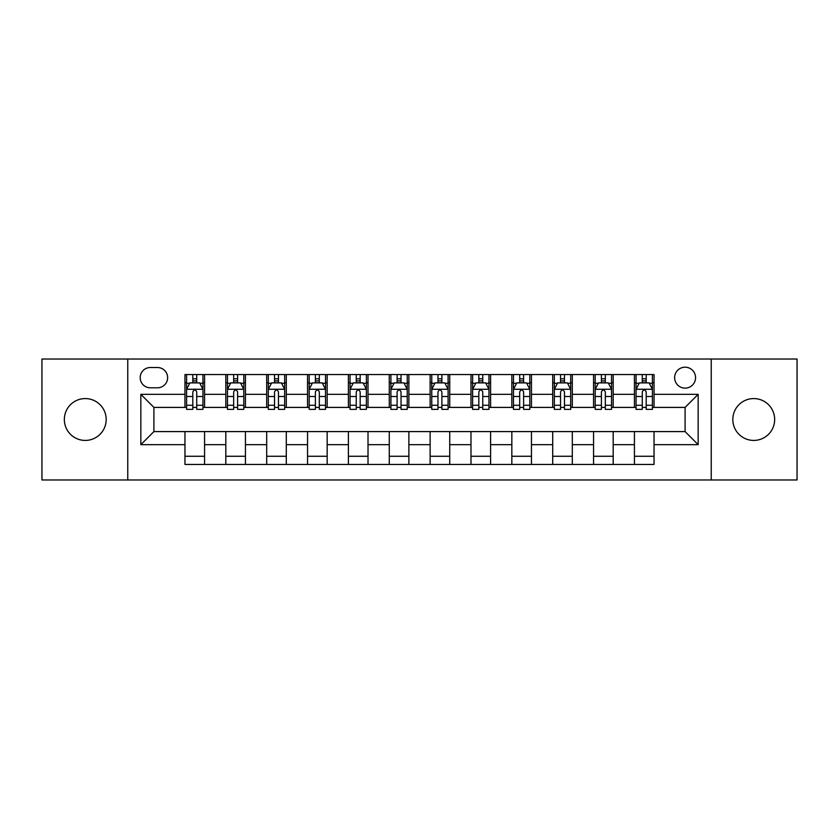 <?xml version="1.0" encoding="UTF-8"?>
<svg xmlns="http://www.w3.org/2000/svg" width="839" height="839" viewBox="0 0 839 839"><rect width="100%" height="100%" fill="white"/><g stroke="black" fill="none" stroke-linecap="round" stroke-linejoin="round"><path stroke-width="1.26" d="M753.737 398.577A20.923 20.923 0 0 0 732.814 419.5A20.923 20.923 0 0 0 753.737 440.423A20.923 20.923 0 0 0 774.659 419.5A20.923 20.923 0 0 0 753.737 398.577M85.263 398.577A20.923 20.923 0 0 0 64.341 419.5A20.923 20.923 0 0 0 85.263 440.423A20.923 20.923 0 0 0 106.186 419.5A20.923 20.923 0 0 0 85.263 398.577M685.096 367.199A10.456 10.456 0 0 0 674.629 377.655A10.456 10.456 0 0 0 685.096 388.121A10.456 10.456 0 0 0 695.552 377.655A10.456 10.456 0 0 0 685.096 367.199M711.241 479.971L797.05 479.971L797.05 359.029L711.241 359.029L711.241 479.971L127.759 479.971L127.759 359.029L41.95 359.029L41.95 479.971L127.759 479.971M150.307 387.796L157.501 387.796A10.131 10.131 0 0 0 167.632 377.655A10.131 10.131 0 0 0 157.501 367.524L150.307 367.524A10.131 10.131 0 0 0 140.176 377.655A10.131 10.131 0 0 0 150.307 387.796M711.241 359.029L127.759 359.029M184.958 444.67L140.837 444.67L140.837 394.33L184.958 394.33L184.958 407.408L153.904 407.408L153.904 431.592L184.958 431.592L184.958 464.449L654.042 464.449L654.042 431.592L685.096 431.592L685.096 407.408L654.042 407.408L654.042 394.33L698.163 394.33L698.163 444.67L654.042 444.67M654.042 394.33L654.042 374.551L184.958 374.551L184.958 394.33M634.431 374.551L634.431 407.408L636.056 407.408M642.275 407.408L646.198 407.408M652.406 407.408L654.042 407.408M634.431 407.408L611.547 407.408M593.561 374.551L593.561 407.408L595.197 407.408M601.406 407.408L605.328 407.408M593.561 407.408L570.688 407.408M552.702 374.551L552.702 407.408L554.338 407.408M560.546 407.408L564.469 407.408M552.702 407.408L529.818 407.408M511.842 374.551L511.842 407.408L513.478 407.408M519.687 407.408L523.609 407.408M511.842 407.408L488.959 407.408M470.983 374.551L470.983 407.408L472.619 407.408M478.828 407.408L482.75 407.408M470.983 407.408L448.099 407.408M430.124 374.551L430.124 407.408L431.76 407.408M437.968 407.408L441.891 407.408M430.124 407.408L407.24 407.408M389.265 374.551L389.265 407.408L390.901 407.408M397.109 407.408L401.032 407.408M389.265 407.408L366.381 407.408M348.405 374.551L348.405 407.408L350.041 407.408M356.25 407.408L360.172 407.408M348.405 407.408L325.522 407.408M307.546 374.551L307.546 407.408L309.182 407.408M315.391 407.408L319.313 407.408M307.546 407.408L284.662 407.408M266.687 374.551L266.687 407.408L268.312 407.408M274.531 407.408L278.454 407.408M266.687 407.408L243.803 407.408M225.817 374.551L225.817 407.408L227.453 407.408M233.672 407.408L237.594 407.408M225.817 407.408L202.944 407.408M184.958 407.408L186.594 407.408M192.802 407.408L196.725 407.408M184.958 431.592L204.569 431.592L204.569 464.449M654.042 431.592L204.569 431.592M204.569 374.551L204.569 407.408M184.958 382.731L186.594 382.731M192.802 382.731L196.725 382.731M202.944 382.731L204.569 382.731M184.958 456.269L204.569 456.269M225.817 431.592L225.817 464.449M245.439 374.551L245.439 407.408M225.817 382.731L227.453 382.731M233.672 382.731L237.594 382.731M243.803 382.731L245.439 382.731M245.439 431.592L245.439 464.449M225.817 456.269L245.439 456.269M266.687 431.592L266.687 464.449M286.298 431.592L286.298 464.449M266.687 456.269L286.298 456.269M286.298 374.551L286.298 407.408M266.687 382.731L268.312 382.731M274.531 382.731L278.454 382.731M284.662 382.731L286.298 382.731M307.546 431.592L307.546 464.449M327.158 431.592L327.158 464.449M307.546 456.269L327.158 456.269M327.158 374.551L327.158 407.408M307.546 382.731L309.182 382.731M315.391 382.731L319.313 382.731M325.522 382.731L327.158 382.731M348.405 431.592L348.405 464.449M368.017 431.592L368.017 464.449M348.405 456.269L368.017 456.269M368.017 374.551L368.017 407.408M348.405 382.731L350.041 382.731M356.25 382.731L360.172 382.731M366.381 382.731L368.017 382.731M389.265 431.592L389.265 464.449M408.876 431.592L408.876 464.449M389.265 456.269L408.876 456.269M408.876 374.551L408.876 407.408M389.265 382.731L390.901 382.731M397.109 382.731L401.032 382.731M407.24 382.731L408.876 382.731M430.124 431.592L430.124 464.449M449.735 431.592L449.735 464.449M430.124 456.269L449.735 456.269M449.735 374.551L449.735 407.408M430.124 382.731L431.76 382.731M437.968 382.731L441.891 382.731M448.099 382.731L449.735 382.731M470.983 431.592L470.983 464.449M490.595 431.592L490.595 464.449M470.983 456.269L490.595 456.269M490.595 374.551L490.595 407.408M470.983 382.731L472.619 382.731M478.828 382.731L482.75 382.731M488.959 382.731L490.595 382.731M511.842 431.592L511.842 464.449M531.454 431.592L531.454 464.449M511.842 456.269L531.454 456.269M531.454 374.551L531.454 407.408M511.842 382.731L513.478 382.731M519.687 382.731L523.609 382.731M529.818 382.731L531.454 382.731M552.702 431.592L552.702 464.449M572.313 431.592L572.313 464.449M552.702 456.269L572.313 456.269M572.313 374.551L572.313 407.408M552.702 382.731L554.338 382.731M560.546 382.731L564.469 382.731M570.688 382.731L572.313 382.731M593.561 431.592L593.561 464.449M613.183 431.592L613.183 464.449M593.561 456.269L613.183 456.269M613.183 374.551L613.183 407.408M593.561 382.731L595.197 382.731M601.406 382.731L605.328 382.731M611.547 382.731L613.183 382.731M634.431 431.592L634.431 464.449M634.431 456.269L654.042 456.269M634.431 382.731L636.056 382.731M642.275 382.731L646.198 382.731M652.406 382.731L654.042 382.731M153.904 407.408L140.837 394.33M153.904 431.592L140.837 444.67M698.163 394.33L685.096 407.408M698.163 444.67L685.096 431.592M196.725 378.798L192.802 378.798M202.944 405.268L196.725 405.268L196.725 409.369L202.944 409.369L202.944 389.422L199.672 382.888L189.866 382.888L186.594 389.422L186.594 409.369L192.802 409.369L192.802 405.268L186.594 405.268M186.594 389.422L186.594 374.551M202.944 389.422L202.944 374.551M192.802 382.888L192.802 374.551M196.725 374.551L196.725 382.888M196.725 405.268L196.725 391.876C195.424 389.359 194.113 389.359 192.802 391.876L192.802 405.268M237.594 378.798L233.672 378.798M243.803 405.268L237.594 405.268L237.594 409.369L243.803 409.369L243.803 389.422L240.531 382.888L230.725 382.888L227.453 389.422L227.453 409.369L233.672 409.369L233.672 405.268L227.453 405.268M227.453 389.422L227.453 374.551M243.803 389.422L243.803 374.551M233.672 382.888L233.672 374.551M237.594 374.551L237.594 382.888M237.594 405.268L237.594 391.876C236.283 389.359 234.972 389.359 233.672 391.876L233.672 405.268M278.454 378.798L274.531 378.798M284.662 405.268L278.454 405.268L278.454 409.369L284.662 409.369L284.662 389.422L281.39 382.888L271.584 382.888L268.312 389.422L268.312 409.369L274.531 409.369L274.531 405.268L268.312 405.268M268.312 389.422L268.312 374.551M284.662 389.422L284.662 374.551M274.531 382.888L274.531 374.551M278.454 374.551L278.454 382.888M278.454 405.268L278.454 391.876C277.143 389.359 275.832 389.359 274.531 391.876L274.531 405.268M319.313 378.798L315.391 378.798M325.522 405.268L319.313 405.268L319.313 409.369L325.522 409.369L325.522 389.422L322.249 382.888L312.444 382.888L309.182 389.422L309.182 409.369L315.391 409.369L315.391 405.268L309.182 405.268M309.182 389.422L309.182 374.551M325.522 389.422L325.522 374.551M315.391 382.888L315.391 374.551M319.313 374.551L319.313 382.888M319.313 405.268L319.313 391.876C318.002 389.359 316.702 389.359 315.391 391.876L315.391 405.268M360.172 378.798L356.25 378.798M366.381 405.268L360.172 405.268L360.172 409.369L366.381 409.369L366.381 389.422L363.109 382.888L353.303 382.888L350.041 389.422L350.041 409.369L356.25 409.369L356.25 405.268L350.041 405.268M350.041 389.422L350.041 374.551M366.381 389.422L366.381 374.551M356.25 382.888L356.25 374.551M360.172 374.551L360.172 382.888M360.172 405.268L360.172 391.876C358.861 389.359 357.561 389.359 356.25 391.876L356.25 405.268M401.032 378.798L397.109 378.798M407.24 405.268L401.032 405.268L401.032 409.369L407.24 409.369L407.24 389.422L403.968 382.888L394.162 382.888L390.901 389.422L390.901 409.369L397.109 409.369L397.109 405.268L390.901 405.268M390.901 389.422L390.901 374.551M407.24 389.422L407.24 374.551M397.109 382.888L397.109 374.551M401.032 374.551L401.032 382.888M401.032 405.268L401.032 391.876C399.721 389.359 398.42 389.359 397.109 391.876L397.109 405.268M441.891 378.798L437.968 378.798M448.099 405.268L441.891 405.268L441.891 409.369L448.099 409.369L448.099 389.422L444.838 382.888L435.032 382.888L431.76 389.422L431.76 409.369L437.968 409.369L437.968 405.268L431.76 405.268M431.76 389.422L431.76 374.551M448.099 389.422L448.099 374.551M437.968 382.888L437.968 374.551M441.891 374.551L441.891 382.888M441.891 405.268L441.891 391.876C440.59 389.359 439.279 389.359 437.968 391.876L437.968 405.268M482.75 378.798L478.828 378.798M488.959 405.268L482.75 405.268L482.75 409.369L488.959 409.369L488.959 389.422L485.697 382.888L475.891 382.888L472.619 389.422L472.619 409.369L478.828 409.369L478.828 405.268L472.619 405.268M472.619 389.422L472.619 374.551M488.959 389.422L488.959 374.551M478.828 382.888L478.828 374.551M482.75 374.551L482.75 382.888M482.75 405.268L482.75 391.876C481.45 389.359 480.139 389.359 478.828 391.876L478.828 405.268M523.609 378.798L519.687 378.798M529.818 405.268L523.609 405.268L523.609 409.369L529.818 409.369L529.818 389.422L526.556 382.888L516.751 382.888L513.478 389.422L513.478 409.369L519.687 409.369L519.687 405.268L513.478 405.268M513.478 389.422L513.478 374.551M529.818 389.422L529.818 374.551M519.687 382.888L519.687 374.551M523.609 374.551L523.609 382.888M523.609 405.268L523.609 391.876C522.309 389.359 520.998 389.359 519.687 391.876L519.687 405.268M564.469 378.798L560.546 378.798M570.688 405.268L564.469 405.268L564.469 409.369L570.688 409.369L570.688 389.422L567.416 382.888L557.61 382.888L554.338 389.422L554.338 409.369L560.546 409.369L560.546 405.268L554.338 405.268M554.338 389.422L554.338 374.551M570.688 389.422L570.688 374.551M560.546 382.888L560.546 374.551M564.469 374.551L564.469 382.888M564.469 405.268L564.469 391.876C563.168 389.359 561.857 389.359 560.546 391.876L560.546 405.268M605.328 378.798L601.406 378.798M611.547 405.268L605.328 405.268L605.328 409.369L611.547 409.369L611.547 389.422L608.275 382.888L598.469 382.888L595.197 389.422L595.197 409.369L601.406 409.369L601.406 405.268L595.197 405.268M595.197 389.422L595.197 374.551M611.547 389.422L611.547 374.551M601.406 382.888L601.406 374.551M605.328 374.551L605.328 382.888M605.328 405.268L605.328 391.876C604.028 389.359 602.717 389.359 601.406 391.876L601.406 405.268M646.198 378.798L642.275 378.798M652.406 405.268L646.198 405.268L646.198 409.369L652.406 409.369L652.406 389.422L649.134 382.888L639.328 382.888L636.056 389.422L636.056 409.369L642.275 409.369L642.275 405.268L636.056 405.268M636.056 389.422L636.056 374.551M652.406 389.422L652.406 374.551M642.275 382.888L642.275 374.551M646.198 374.551L646.198 382.888M646.198 405.268L646.198 391.876C644.887 389.359 643.576 389.359 642.275 391.876L642.275 405.268M225.817 444.67L204.569 444.67M225.817 394.33L204.569 394.33M266.687 394.33L245.439 394.33M266.687 444.67L245.439 444.67M307.546 394.33L286.298 394.33M307.546 444.67L286.298 444.67M348.405 394.33L327.158 394.33M348.405 444.67L327.158 444.67M389.265 394.33L368.017 394.33M389.265 444.67L368.017 444.67M430.124 394.33L408.876 394.33M430.124 444.67L408.876 444.67M470.983 394.33L449.735 394.33M470.983 444.67L449.735 444.67M511.842 394.33L490.595 394.33M511.842 444.67L490.595 444.67M552.702 394.33L531.454 394.33M552.702 444.67L531.454 444.67M593.561 394.33L572.313 394.33M593.561 444.67L572.313 444.67M634.431 394.33L613.183 394.33M634.431 444.67L613.183 444.67M202.86 389.265L186.678 389.265M186.594 383.276L189.666 383.276M199.871 383.276L202.944 383.276M192.802 396.501L186.594 396.501M202.944 396.501L196.725 396.501M196.725 380.885L192.802 380.885M243.719 389.265L227.537 389.265M227.453 383.276L230.526 383.276M240.73 383.276L243.803 383.276M233.672 396.501L227.453 396.501M243.803 396.501L237.594 396.501M237.594 380.885L233.672 380.885M284.578 389.265L268.396 389.265M268.312 383.276L271.385 383.276M281.589 383.276L284.662 383.276M274.531 396.501L268.312 396.501M284.662 396.501L278.454 396.501M278.454 380.885L274.531 380.885M325.438 389.265L309.255 389.265M309.182 383.276L312.255 383.276M322.449 383.276L325.522 383.276M315.391 396.501L309.182 396.501M325.522 396.501L319.313 396.501M319.313 380.885L315.391 380.885M366.297 389.265L350.115 389.265M350.041 383.276L353.114 383.276M363.308 383.276L366.381 383.276M356.25 396.501L350.041 396.501M366.381 396.501L360.172 396.501M360.172 380.885L356.25 380.885M407.156 389.265L390.984 389.265M390.901 383.276L393.973 383.276M404.167 383.276L407.24 383.276M397.109 396.501L390.901 396.501M407.24 396.501L401.032 396.501M401.032 380.885L397.109 380.885M448.016 389.265L431.844 389.265M431.76 383.276L434.833 383.276M445.027 383.276L448.099 383.276M437.968 396.501L431.76 396.501M448.099 396.501L441.891 396.501M441.891 380.885L437.968 380.885M488.885 389.265L472.703 389.265M472.619 383.276L475.692 383.276M485.886 383.276L488.959 383.276M478.828 396.501L472.619 396.501M488.959 396.501L482.75 396.501M482.75 380.885L478.828 380.885M529.745 389.265L513.562 389.265M513.478 383.276L516.551 383.276M526.745 383.276L529.818 383.276M519.687 396.501L513.478 396.501M529.818 396.501L523.609 396.501M523.609 380.885L519.687 380.885M570.604 389.265L554.422 389.265M554.338 383.276L557.411 383.276M567.615 383.276L570.688 383.276M560.546 396.501L554.338 396.501M570.688 396.501L564.469 396.501M564.469 380.885L560.546 380.885M611.463 389.265L595.281 389.265M595.197 383.276L598.27 383.276M608.474 383.276L611.547 383.276M601.406 396.501L595.197 396.501M611.547 396.501L605.328 396.501M605.328 380.885L601.406 380.885M652.322 389.265L636.14 389.265M636.056 383.276L639.129 383.276M649.334 383.276L652.406 383.276M642.275 396.501L636.056 396.501M652.406 396.501L646.198 396.501M646.198 380.885L642.275 380.885"/></g></svg>
